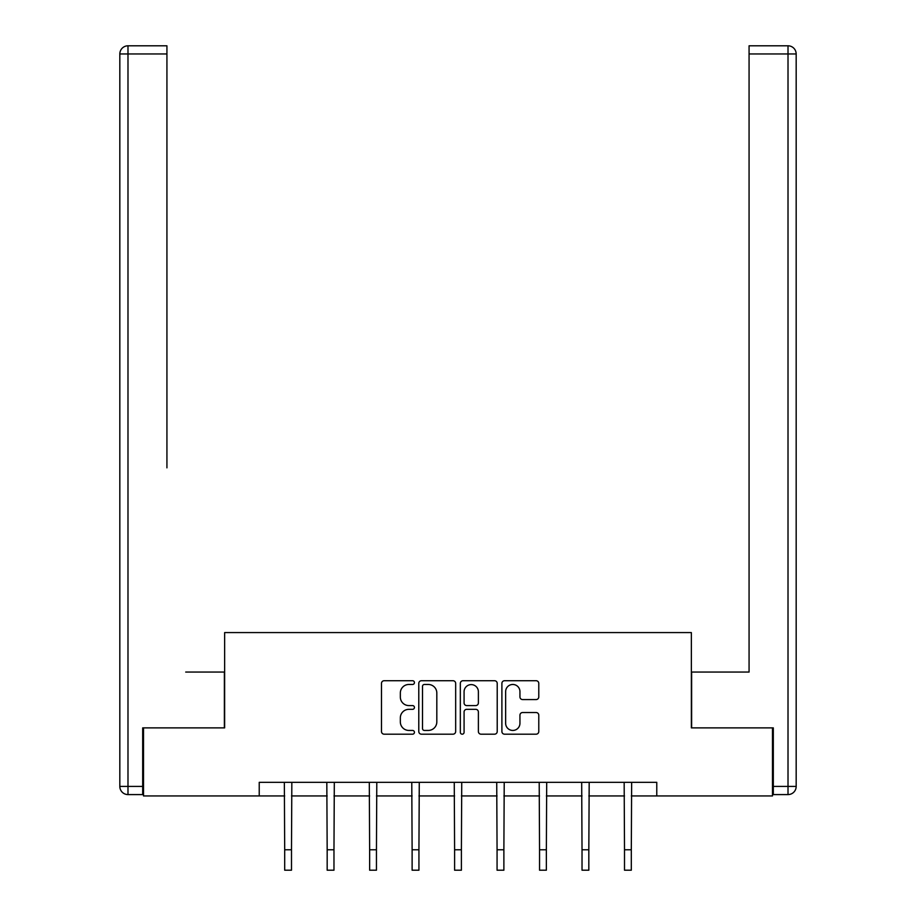 <?xml version="1.0" encoding="UTF-8"?>
<svg xmlns="http://www.w3.org/2000/svg" width="916" height="916" viewBox="0 0 916 916"><rect width="100%" height="100%" fill="white"/><g stroke="black" fill="none" stroke-linecap="round" stroke-linejoin="round"><path stroke-width="1.37" d="M414.433 682.603A1.866 1.866 0 0 0 412.566 680.725L384.17 680.725A2.668 2.668 0 0 0 381.491 683.405L381.491 731.506A2.668 2.668 0 0 0 384.17 734.185L412.566 734.185A1.866 1.866 0 0 0 414.433 732.308A1.866 1.866 0 0 0 412.566 730.441L408.891 730.441A8.553 8.553 0 0 1 400.338 721.888L400.338 717.881A8.553 8.553 0 0 1 408.891 709.327L412.566 709.327A1.866 1.866 0 0 0 414.433 707.45A1.866 1.866 0 0 0 412.566 705.583L408.891 705.583A8.553 8.553 0 0 1 400.338 697.03L400.338 693.023A8.553 8.553 0 0 1 408.891 684.47L412.566 684.47A1.866 1.866 0 0 0 414.433 682.603M536.112 699.572A2.668 2.668 0 0 0 538.78 696.893L538.78 683.405A2.668 2.668 0 0 0 536.112 680.725L504.567 680.725A2.668 2.668 0 0 0 501.899 683.405L501.899 731.506A2.668 2.668 0 0 0 504.567 734.185L536.112 734.185A2.668 2.668 0 0 0 538.78 731.506L538.78 715.201A2.668 2.668 0 0 0 536.112 712.534L522.612 712.534A2.668 2.668 0 0 0 519.945 715.201L519.945 723.285A7.145 7.145 0 0 1 512.788 730.441A7.145 7.145 0 0 1 505.643 723.285L505.643 691.614A7.145 7.145 0 0 1 512.788 684.47A7.145 7.145 0 0 1 519.945 691.614L519.945 696.893A2.668 2.668 0 0 0 522.612 699.572L536.112 699.572M166.93 45.8L127.988 45.8L166.93 45.8L149.503 45.8L166.93 45.8L166.93 53.964L127.988 53.964L127.988 786.42L142.69 786.42L142.69 727.877L224.649 727.877L224.649 632.578L691.351 632.578L691.351 727.877L772.486 727.877L772.486 795.947L656.772 795.947L656.772 782.333L259.228 782.333L259.228 795.947L284.693 795.947M143.514 727.877L143.514 795.947L259.228 795.947M455.664 683.405A2.668 2.668 0 0 0 452.985 680.725L421.452 680.725A2.668 2.668 0 0 0 418.784 683.405L418.784 731.506A2.668 2.668 0 0 0 421.452 734.185L452.985 734.185A2.668 2.668 0 0 0 455.664 731.506L455.664 683.405M463.015 680.725L494.548 680.725A2.668 2.668 0 0 1 497.216 683.405L497.216 731.506A2.668 2.668 0 0 1 494.548 734.185L481.049 734.185A2.668 2.668 0 0 1 478.381 731.506L478.381 711.995A2.668 2.668 0 0 0 475.702 709.327L466.748 709.327A2.668 2.668 0 0 0 464.08 711.995L464.08 732.308A1.866 1.866 0 0 1 462.214 734.185A1.866 1.866 0 0 1 460.336 732.308L460.336 683.405A2.668 2.668 0 0 1 463.015 680.725M291.494 795.947L327.172 795.947M333.974 795.947L369.64 795.947M376.453 795.947L412.12 795.947M418.933 795.947L454.599 795.947M461.401 795.947L497.067 795.947M503.88 795.947L539.547 795.947M546.36 795.947L582.026 795.947M588.828 795.947L624.506 795.947M631.307 795.947L656.772 795.947M424.394 684.47A1.866 1.866 0 0 0 422.516 686.336L422.516 728.563A1.866 1.866 0 0 0 424.394 730.441L428.264 730.441A8.553 8.553 0 0 0 436.817 721.888L436.817 693.023A8.553 8.553 0 0 0 428.264 684.47L424.394 684.47M478.381 691.752A7.145 7.145 0 0 0 471.225 684.607A7.145 7.145 0 0 0 464.08 691.752L464.08 702.915A2.668 2.668 0 0 0 466.748 705.583L475.702 705.583A2.668 2.668 0 0 0 478.381 702.915L478.381 691.752M284.349 782.333L284.693 849.773L291.494 849.773L291.838 782.333M284.693 849.773L284.693 870.2L291.494 870.2L291.494 849.773M224.374 727.877L224.374 672.058L185.719 672.058M166.93 53.964L166.93 467.847M119.824 786.42L127.988 786.42L127.988 794.584L142.69 794.584L127.988 794.584A8.164 8.164 0 0 1 119.824 786.42L119.824 53.964A8.164 8.164 0 0 1 127.988 45.8A8.164 8.164 0 0 0 119.824 53.964A8.164 8.164 0 0 1 127.988 45.8A8.164 8.164 0 0 0 119.824 53.964L127.988 53.964L127.988 45.8M142.69 786.42L142.69 794.584M730.281 672.058L749.07 672.058L749.07 45.8L788.012 45.8L766.497 45.8M691.626 727.877L691.626 672.058L749.07 672.058L749.07 467.847M773.31 786.42L796.176 786.42L796.176 53.964L796.176 786.42A8.164 8.164 0 0 1 788.012 794.584L773.31 794.584L773.31 727.877L772.486 727.877M788.012 45.8A8.164 8.164 0 0 1 796.176 53.964A8.164 8.164 0 0 0 788.012 45.8A8.164 8.164 0 0 1 796.176 53.964A8.164 8.164 0 0 0 788.012 45.8L788.012 53.964L749.07 53.964M326.817 782.333L327.172 849.773L333.974 849.773L334.317 782.333M327.172 849.773L327.172 870.2L333.974 870.2L333.974 849.773M369.297 782.333L369.64 849.773L376.453 849.773L376.797 782.333M369.64 849.773L369.64 870.2L376.453 870.2L376.453 849.773M411.776 782.333L412.12 849.773L418.933 849.773L419.276 782.333M412.12 849.773L412.12 870.2L418.933 870.2L418.933 849.773M454.256 782.333L454.599 849.773L461.401 849.773L461.744 782.333M454.599 849.773L454.599 870.2L461.401 870.2L461.401 849.773M496.724 782.333L497.067 849.773L503.88 849.773L504.224 782.333M497.067 849.773L497.067 870.2L503.88 870.2L503.88 849.773M539.203 782.333L539.547 849.773L546.36 849.773L546.703 782.333M539.547 849.773L539.547 870.2L546.36 870.2L546.36 849.773M581.683 782.333L582.026 849.773L588.828 849.773L589.183 782.333M582.026 849.773L582.026 870.2L588.828 870.2L588.828 849.773M624.162 782.333L624.506 849.773L631.307 849.773L631.651 782.333M624.506 849.773L624.506 870.2L631.307 870.2L631.307 849.773M788.012 794.584L788.012 53.964L796.176 53.964"/></g></svg>

